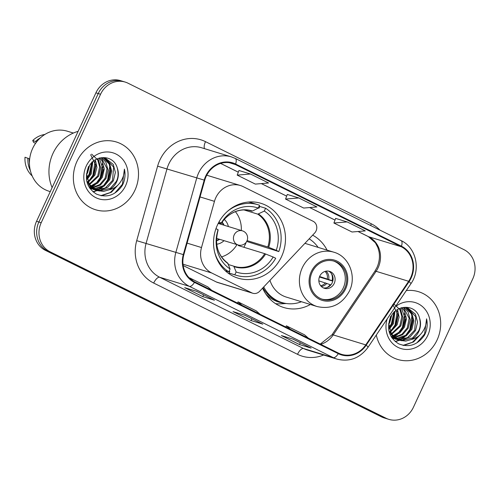 <?xml version="1.0" encoding="UTF-8"?>
<svg xmlns="http://www.w3.org/2000/svg" width="500" height="500" viewBox="0 0 500 500"><rect width="100%" height="100%" fill="white"/><g stroke="black" fill="none" stroke-linecap="round" stroke-linejoin="round"><path stroke-width="0.75" d="M215.794 197.725A22.15 20.188 107 0 0 214.456 201.344L201.494 247.544A22.15 20.188 107 0 0 211.681 272.975L251.887 292.894A7.381 6.731 107 0 0 252.819 293.263A7.381 6.731 107 0 0 259.6 291.306L314.631 233.056A7.381 6.731 107 0 0 313.1 221.269L243.2 186.637A22.15 20.188 107 0 0 240.413 185.525A22.15 20.188 107 0 0 215.794 197.725M262.6 288.131A39.131 35.669 107 0 0 283.831 307.538A39.131 35.669 107 0 0 310.406 304.481M217.494 224.875A39.131 35.669 107 0 0 238.05 278.156A39.131 35.669 107 0 0 281.55 256.613A39.131 35.669 107 0 0 260.994 203.331A39.131 35.669 107 0 0 217.494 224.875M327.069 250.125A39.131 35.669 107 0 0 312.644 235.156M183.162 265.538L216.45 282.025A7.381 6.731 107 0 0 217.375 282.4L252.819 293.263M125.175 82.069L120.531 80.644A22.15 20.188 107 0 0 95.906 92.837L36.55 221.294A22.15 20.188 107 0 0 45.406 250.35L381.425 416.825A22.15 20.188 107 0 0 384.206 417.931L386.531 418.644A22.15 20.188 107 0 1 383.75 417.537A22.15 20.188 107 0 0 386.531 418.644L388.856 419.356A22.15 20.188 107 0 0 413.475 407.163L472.831 278.706A22.15 20.188 107 0 0 463.975 249.65L127.963 83.175A22.15 20.188 107 0 0 125.175 82.069A22.15 20.188 107 0 0 100.556 94.262L41.2 222.719A22.15 20.188 107 0 0 50.056 251.775L386.075 418.25A22.15 20.188 107 0 0 388.856 419.356M41.2 222.719L38.875 222.006A22.15 20.188 107 0 0 47.731 251.062L383.75 417.537L47.731 251.062A22.15 20.188 107 0 1 38.875 222.006L98.231 93.55L38.875 222.006L36.55 221.294M122.856 81.356A22.15 20.188 107 0 0 98.231 93.55A22.15 20.188 107 0 1 122.856 81.356M76.919 161.488A35.444 32.3 107 0 0 95.544 209.744A35.444 32.3 107 0 0 134.938 190.231A35.444 32.3 107 0 0 116.319 141.975A35.444 32.3 107 0 0 76.919 161.488A35.444 32.3 107 0 0 95.544 209.744A35.444 32.3 107 0 0 134.938 190.231A35.444 32.3 107 0 0 116.319 141.975A35.444 32.3 107 0 0 76.919 161.488M376.306 335.025A35.444 32.3 107 0 0 397.713 359.45A35.444 32.3 107 0 0 437.113 339.938A35.444 32.3 107 0 0 418.488 291.681A35.444 32.3 107 0 0 406.281 290.587A35.444 32.3 107 0 1 418.488 291.681L418.488 291.681A35.444 32.3 107 0 1 437.113 339.938A35.444 32.3 107 0 1 397.713 359.45A35.444 32.3 107 0 1 376.306 335.025M206.156 176.394A23.625 21.538 -73 0 1 232.419 163.388A23.625 21.538 -73 0 1 235.387 164.569L401.219 246.725A23.625 21.538 -73 0 1 408.65 281.288L365.75 344.888A23.625 21.538 -73 0 1 341.5 354.319A23.625 21.538 -73 0 1 338.531 353.144L194.694 281.875A23.625 21.538 -73 0 1 183.825 254.75L204.731 180.256A23.625 21.538 -73 0 1 206.156 176.394M205.669 176.156A24.219 22.075 107 0 0 204.213 180.113L183.306 254.606A24.219 22.075 107 0 0 194.45 282.413L338.288 353.675A24.219 22.075 107 0 0 366.188 345.213L409.087 281.619A24.219 22.075 107 0 0 401.463 246.194L235.631 164.031A24.219 22.075 107 0 0 205.669 176.156M347.156 221.912L333.906 223.019L352.031 232.006L365.288 230.894L347.156 221.912L335.644 218.4M250.463 174.006L237.206 175.113L255.338 184.1L268.587 182.987L250.463 174.006L238.95 170.494M298.806 197.956L285.556 199.069L303.688 208.05L316.938 206.938L298.806 197.956L287.294 194.45M214.431 300.2L202.806 296.637L184.681 287.656L196.3 291.219L214.431 300.2A5.906 2.406 -63.6 0 1 214.281 300.144L196.219 291.194M311.125 348.106L299.506 344.544L281.375 335.562L292.994 339.125L311.125 348.106A5.906 2.406 -63.6 0 1 310.975 348.05L292.919 339.1M262.775 324.156L251.156 320.594L233.025 311.613L244.644 315.175L262.775 324.156A5.906 2.406 -63.6 0 1 262.625 324.094L244.569 315.15M251.156 320.594L251.975 318.819M299.506 344.544L300.325 342.775M202.806 296.637L203.631 294.862M285.556 199.069L287.3 194.431M237.206 175.113L238.956 170.475M333.906 223.019L335.65 218.381M260.087 314.275L256.188 310.85L238.056 301.869L237.406 303.038M241.962 305.294L238.056 301.869M211.744 290.325L207.838 286.9L189.706 277.913L189.544 278.212M193.469 281.212L189.706 277.913M308.438 338.231L304.531 334.806L286.4 325.825L285.756 326.994M290.306 329.25L286.4 325.825M78.112 131.35A39.875 36.337 107 0 0 52.962 153.456A39.875 36.337 107 0 0 52.119 187.606M73.356 133.05L67.487 131.25A31.381 28.6 107 0 0 32.6 148.525A31.381 28.6 107 0 0 49.088 191.256L50.269 191.612M89.525 165.662L87.587 172.812L86.512 174.662M92.781 161.794L91.275 173.944L87.094 179.363M91.95 161.887L90.35 173.663L86.875 178.406M95.369 159.844L96.931 167.375L94.963 175.075L88.181 182.381M87.562 182.731L87.219 182.913M90.638 154.706L95.969 165.588L94.044 174.794L87.888 181.719M97.669 158.669L98.488 159.913L100.625 167.831L98.656 176.206L89.494 184.681M88.919 184.894L88.075 185.169M91.644 154.15L97.719 159.906L99.669 166.788L97.731 175.925L89.156 184.163M99.744 157.963L102.181 161.044L104.312 168.962L102.344 177.338L97.638 183.2L90.944 186.513M90.406 186.631L88.938 186.856M99.175 158.025L103.362 169.819L101.419 177.056L97.8 181.969L90.575 186.1M101.788 157.75L105.869 162.175L108.006 170.094L106.031 178.469L100.4 185.031L92.513 187.994M91.994 188.038L90.481 188.056M89.987 188.025L89.644 188M101.275 157.762L107.006 168.562L105.113 178.188L99.719 184.587L92.119 187.656M103.769 157.887L109.556 163.306L111.694 171.225L109.719 179.6L104.087 186.163L96.225 189.125L94.169 189.188M93.675 189.156L92.219 188.981M91.744 188.894L90.337 188.538M103.269 157.825L109.181 164.075L110.763 171.05L108.8 179.319L103.606 185.569L93.75 188.912M105.656 158.312L113.25 164.438L115.381 172.356L113.413 180.731L107.781 187.294L99.913 190.256L95.906 190.113M95.431 190.025L89.044 187.044M105.175 158.175L113.625 167.069L112.487 180.45L105.312 187.987L95.463 189.9M86.669 180.7L90.375 186.606L96.794 190.512L103.6 191.388L109.162 189.794C112.487 187.994 114.994 185.312 116.688 181.737C118.719 177.131 118.906 172.544 117.256 167.975C118.612 173.556 118.25 178.094 116.181 181.581L110.4 188.256L99.169 191.038M97.713 190.8L89.325 184.431L86.55 173.644M88.5 166.544L87.031 171.775M117.256 167.975C113.644 154.169 94.106 154.3 88.45 167.587C84.169 178.994 86.812 187.825 96.388 194.069C106.75 198.194 115.381 195.35 122.281 185.525L122.837 184.406C125.081 179.419 125.6 174.325 124.406 169.119C124.425 174.169 122.856 178.812 119.706 183.044C117 186.575 113.488 188.819 109.162 189.794M86.225 166.094A24.075 21.944 107 0 0 95.85 197.675A24.075 21.944 107 0 0 125.638 185.619A24.075 21.944 107 0 0 116.013 154.044A24.075 21.944 107 0 0 86.225 166.094M29.669 158.912L29.225 158.775A22.15 20.188 107 0 0 29.438 163.006M29.225 158.775L25 157.231A23.625 21.538 107 0 0 32.181 175.956M27.906 158.125A23.625 21.538 107 0 0 30.344 170.556M44.906 134.444A23.625 21.538 107 0 0 32.731 140.506L33.544 142.338L35.575 143.344M32.731 140.506L36.644 141.9M40.356 137.887A23.625 21.538 107 0 0 35.631 141.4M124.406 169.119L122.406 184.275L114.706 193.175M117.263 185.688L110.206 192.569L100.812 195.662M109.85 165.675L107.65 179.75L103.513 185.644M100.988 187.894L97.594 190.044M97.137 190.269L96.737 190.463M96.688 190.481L92.981 191.756M102.469 163.394L100.269 177.488L96.137 183.375M93.612 185.637L91.487 187.075M91.106 187.3L90.219 187.781M95.094 161.169L92.894 175.225L88.763 181.112M91.675 162.887L89.2 174.094L86.794 177.981M118.625 184.338L111.419 192.225L101.456 195.794M110.581 168.663L108.112 179.894L105.95 183.444M102.575 187.119L98.369 190.019M97.8 190.312L93.219 191.956M103.2 166.388L100.731 177.631L98.575 181.175M95.194 184.856L91.756 187.331M91.388 187.544L90.988 187.763M90.213 188.156L89.862 188.319M95.825 164.169L93.356 175.369L91.188 178.925M92.131 162.844L89.663 174.237L87.613 177.631M234.838 274.812L229.031 273.031A36.919 33.65 107 0 0 230.569 273.55L236.375 275.331A36.919 33.65 107 0 1 234.838 274.812L236.144 271.988A33.819 30.819 107 0 0 273.163 257.006L264.713 253.656L238.356 245.575A28.944 26.381 107 0 0 238.637 245.106M228.506 264.569L233.781 266.188L236.144 271.988M258.319 207.931L259.012 208.144L259.788 206.462L265.6 208.244A36.919 33.65 107 0 1 278.806 251.581L246.694 241.45M246.181 242.262A35.075 31.962 -73 0 1 245.113 244.812A35.075 31.962 -73 0 1 243.869 247.269M229.031 273.031L229.806 271.35L229.112 271.137M236.375 275.331A36.919 33.65 107 0 0 275.719 258.275L273.163 257.006M225.231 270.725L228.794 271.819A36.919 33.65 107 0 1 214.638 252.188M278.806 251.581L276.256 250.319A33.819 30.819 107 0 0 264.294 211.069L265.6 208.244M215.956 228.663L218.137 229.744A33.819 30.819 107 0 0 230.1 268.994L228.794 271.819M264.294 211.069L257.806 214.156L244.137 209.969M247.087 240.619L267.806 246.969L276.256 250.319M217.719 230.375L218.137 229.744M230.1 268.994L227.725 263.188M250.738 210.85L252.519 211.038L258.25 208.075L259.556 205.25A36.919 33.65 107 0 0 258.019 204.737L252.206 202.956A36.919 33.65 107 0 0 248.337 202.037M258.019 204.737A36.919 33.65 107 0 0 227.044 211.713M258.25 208.075A33.819 30.819 107 0 0 221.231 223.056L218.988 221.944M221.231 223.056L221.144 223.731L218.438 222.956M252.519 211.038A29.288 26.694 107 0 0 221.144 223.731L220.812 223.688M236.981 244.625A27.763 25.3 -73 0 1 221.506 256.925M228.381 226.537A14.031 12.788 107 0 0 224.294 219.45M224.019 225.2A11.075 10.094 107 0 0 222.15 222.194M235.387 211.644A27.763 25.3 -73 0 1 241.306 230.5M216.694 244.237A14.031 12.788 107 0 0 224.056 240.656M216.456 240.763A11.075 10.094 107 0 0 219.688 239.319M221.956 222.475A11.075 10.094 -73 0 1 223.438 225.025M219.106 239.144A11.075 10.094 -73 0 1 216.45 240.425M391.7 315.375L389.756 322.525L388.688 324.375M394.95 311.506L393.444 323.656L389.269 329.069M394.119 311.6L392.525 323.375L389.044 328.119M397.544 309.556L399.1 317.087L397.137 324.787L390.356 332.094M389.738 332.438L389.387 332.625M392.812 304.419L398.144 315.3L396.213 324.5L390.062 331.431M399.844 308.375L400.662 309.625L402.794 317.544L400.825 325.919L391.662 334.387M391.087 334.606L390.244 334.875M393.819 303.863L399.888 309.613L401.838 316.494L399.9 325.631L391.325 333.875M401.919 307.669L404.35 310.756L406.488 318.675L404.513 327.05L399.806 332.906L393.119 336.225M392.575 336.344L391.106 336.562M401.35 307.738L405.531 319.525L403.594 326.763L399.975 331.675L392.75 335.806M403.963 307.462L408.038 311.887L410.175 319.806L408.206 328.181L402.575 334.738L394.688 337.706M394.169 337.744L392.65 337.762M392.163 337.738L391.819 337.706M403.45 307.475L409.181 318.275L407.281 327.894L401.887 334.3L394.288 337.369M405.938 307.6L411.731 313.019L413.862 320.938L411.894 329.312L406.262 335.869L398.394 338.837L396.344 338.894M395.844 338.869L394.387 338.694M393.913 338.6L392.506 338.244M405.444 307.538L411.356 313.781L412.938 320.763L410.969 329.025L405.781 335.281L395.919 338.625M407.825 308.025L415.419 314.15L417.556 322.069L415.581 330.444L409.95 337L402.088 339.969L398.075 339.825M397.6 339.731L391.219 336.756M407.344 307.887L415.794 316.775L414.663 330.156L407.481 337.694L397.631 339.613M388.837 330.406L392.55 336.312L398.963 340.225L405.775 341.1L411.337 339.5C414.656 337.706 417.163 335.019 418.856 331.444C420.887 326.844 421.075 322.256 419.425 317.681C420.781 323.263 420.425 327.8 418.35 331.287L412.569 337.969L401.344 340.744M399.888 340.506L391.5 334.137L388.719 323.356M390.669 316.256L389.2 321.481M419.425 317.681C415.812 303.881 396.275 304.006 390.619 317.294C386.337 328.706 388.988 337.531 398.556 343.775C408.919 347.906 417.55 345.056 424.456 335.238L425.012 334.119C427.25 329.131 427.775 324.038 426.575 318.831C426.594 323.881 425.031 328.525 421.875 332.756C419.169 336.281 415.656 338.531 411.337 339.5M387.206 318.869A24.075 21.944 107 0 0 399.387 348A24.075 21.944 107 0 0 427.806 335.331A24.075 21.944 107 0 0 422.625 306.737A24.075 21.944 107 0 0 395.381 306.75M426.575 318.831L424.581 333.981L416.881 342.881M419.431 335.4L412.375 342.281L402.981 345.375M412.019 315.387L409.825 329.462L405.688 335.35M403.162 337.606L399.769 339.756M399.306 339.981L398.906 340.169M398.862 340.194L395.156 341.469M404.637 313.106L402.444 327.2L398.312 333.088M395.781 335.344L393.663 336.788M393.281 337.013L392.388 337.494M397.269 310.875L395.062 324.938L390.931 330.825M393.844 312.6L391.375 323.806L388.963 327.688M420.8 334.05L413.587 341.938L403.625 345.5M412.756 318.369L410.281 329.6L408.119 333.156M404.75 336.825L400.544 339.731M399.975 340.025L399.331 340.325M399.319 340.331L395.387 341.662M405.375 316.094L402.906 327.337L400.744 330.887M397.369 334.562L393.931 337.044M393.556 337.256L393.162 337.469M392.381 337.863L392.038 338.025M398 313.881L395.525 325.075L393.363 328.631M394.3 312.556L391.838 323.944L389.787 327.344M312.106 272.188A19.938 18.169 107 0 0 322.581 299.331A19.938 18.169 107 0 0 344.738 288.356A19.938 18.169 107 0 0 334.263 261.212A19.938 18.169 107 0 0 312.106 272.188M321.856 299.094A19.938 18.169 107 0 0 343.288 287.913A19.938 18.169 107 0 0 333.531 261.006M318.119 247.381A34.925 31.831 107 0 0 309.163 238.85M269.956 280.344A28.425 25.906 107 0 0 286.394 297.119L317.188 306.562A28.425 25.906 -73 0 1 302.25 267.856A28.425 25.906 -73 0 1 333.85 252.206C349.012 256.319 356.875 276.119 349.444 291.012C342.056 304.462 331.306 309.644 317.188 306.562M263.731 286.931A34.925 31.831 107 0 0 281.869 302.531A34.925 31.831 107 0 0 301.456 301.737M262.956 287.756A34.925 31.831 107 0 0 280.419 302.087L281.869 302.531M319.719 276.238A8.863 8.075 107 0 0 324.375 288.3A8.863 8.075 107 0 0 334.219 283.419A8.863 8.075 107 0 0 329.569 271.356A8.863 8.075 107 0 0 319.719 276.238M323.375 287.913A8.863 8.075 107 0 0 332.188 282.8A8.863 8.075 107 0 0 328.525 271.119M286.238 303.512L281.194 303.812A38.394 34.994 -73 0 1 275.562 303.663M332.788 281.112L319.4 277.013M331.375 273.463A10.337 9.419 -73 0 1 332.094 280.669L332.806 281.025M319.606 276.488L332.094 280.669M327.05 287.569A10.337 9.419 -73 0 0 330.238 284.681L330.806 284.962M330.238 284.681L318.837 280.837M214.456 201.344L200.05 196.931M211.681 272.975L182.987 264.175M201.494 247.544L187.087 243.125M251.887 292.894L216.45 282.025M45.406 250.35L50.056 251.775M95.906 92.837L100.556 94.262M381.425 416.825L386.075 418.25M408.65 281.288L376.119 271.312A23.625 21.538 107 0 0 378.125 267.744A23.625 21.538 107 0 0 368.681 236.75L358.075 231.5M320.731 344.319A23.625 21.538 107 0 0 333.219 334.913L376.119 271.312A13.294 1.737 -146 0 0 374.844 271.281L376.944 267.556C379.25 262.4 379.956 257.162 379.056 251.844L377.925 247.65L375.4 242.787L368.344 236.619A13.294 5.406 -63.6 0 0 368.681 236.75L401.219 246.725M235.387 164.569L229.3 162.7M323.631 355.019A36.919 33.65 -73 0 1 297.525 354.319L153.688 283.056A36.919 33.65 -73 0 1 136.706 240.669L157.606 166.175A36.919 33.65 -73 0 1 205.506 141.656L371.337 223.819A7.381 3.006 -63.6 0 0 370.662 225.519M371.337 223.819A36.919 33.65 -73 0 1 379.969 230.131M153.688 283.056A7.381 3.006 -63.6 0 1 159.688 277.256L189.431 286.375A29.537 26.919 -73 0 1 175.844 252.463L196.75 177.975A29.537 26.919 -73 0 1 198.531 173.144A29.537 26.919 -73 0 1 231.363 156.881L201.612 147.762A29.537 26.919 107 0 0 168.781 164.025A29.537 26.919 107 0 0 167 168.85L146.1 243.344A29.537 26.919 107 0 0 159.688 277.256L303.525 348.519A29.537 26.919 107 0 0 307.231 349.994L336.981 359.113A29.537 26.919 -73 0 1 333.269 357.638L189.431 286.375A7.381 3.006 -63.6 0 0 194.45 282.413M204.213 180.113L157.606 166.175M338.288 353.675A7.381 3.006 116.4 0 1 333.269 357.638L303.525 348.519A7.381 3.006 -63.6 0 0 297.525 354.319M366.188 345.213A7.381 0.963 34 0 1 368 347.337L410.9 283.744C421.081 269.6 416.131 247.431 401.087 240.594L235.256 158.431A7.381 3.006 116.4 0 1 235.631 164.031M136.706 240.669L183.306 254.606M409.087 281.619A7.381 0.963 34 0 1 410.9 283.744M401.463 246.194A7.381 3.006 -63.6 0 0 401.087 240.594M235.069 158.356A7.381 3.006 116.4 0 1 235.256 158.431L231.363 156.881M205.506 141.656A7.381 3.006 -63.6 0 0 204.6 148.681M365.75 344.888L333.219 334.913A13.294 1.737 -146 0 0 331.944 334.875L374.844 271.281M335.012 220.075L309.731 207.544M286.669 196.119L261.381 183.594M238.319 172.162L220.65 163.412M234.281 266.344L233.781 266.188A28.944 26.381 107 0 0 234.281 266.344A28.944 26.381 107 0 0 264.713 253.656M268.706 247.3A29.288 26.694 107 0 0 258.562 214.031M234.231 266.688A29.288 26.694 107 0 0 265.613 253.988M227.887 263.269C217.7 255.413 214.419 244.469 218.05 230.425A29.288 26.694 107 0 0 228.194 263.694M267.806 246.969A28.944 26.381 107 0 0 257.806 214.156M251.762 211.163A28.944 26.381 107 0 0 251.25 211C241.725 207.706 228.425 211.875 221.137 223.738M242.387 230.837A7.381 7.381 0 0 1 247.087 240.625A7.381 7.381 0 0 1 238.062 244.956A7.381 6.731 -73 0 1 237.131 244.587A7.381 6.731 -73 0 1 234.181 234.9A7.381 6.731 -73 0 1 242.387 230.837L218.2 223.419M345.644 288.806A21.044 19.181 107 0 0 337.231 261.206A21.044 19.181 107 0 0 311.2 271.737A21.044 19.181 107 0 0 319.613 299.344A21.044 19.181 107 0 0 345.644 288.806M265.812 294A35.4 32.269 107 0 0 284.775 303.263M326 271.163A8.569 7.806 -73 0 1 328.694 279.344M324.988 271.419A8.125 7.4 -73 0 1 327.319 278.85M326.838 283.356A8.569 7.806 -73 0 1 321.312 286.462M325.462 282.869A8.125 7.4 -73 0 1 320.613 285.681M240.413 185.525L206.744 175.206M336.981 359.113C349.494 362.156 359.837 358.231 368 347.337M320.25 344.081L331.944 334.875M368.344 236.619L358.019 231.5M335.006 220.1L309.669 207.55M286.656 196.144L261.325 183.594M238.306 172.194L220.613 163.425M93.1 189.381L94.025 189.669M229.1 271.169L229.794 271.381M238.062 244.956L216.519 238.35M395.275 339.094L396.2 339.375M304.919 243.337L333.85 252.206"/></g></svg>

